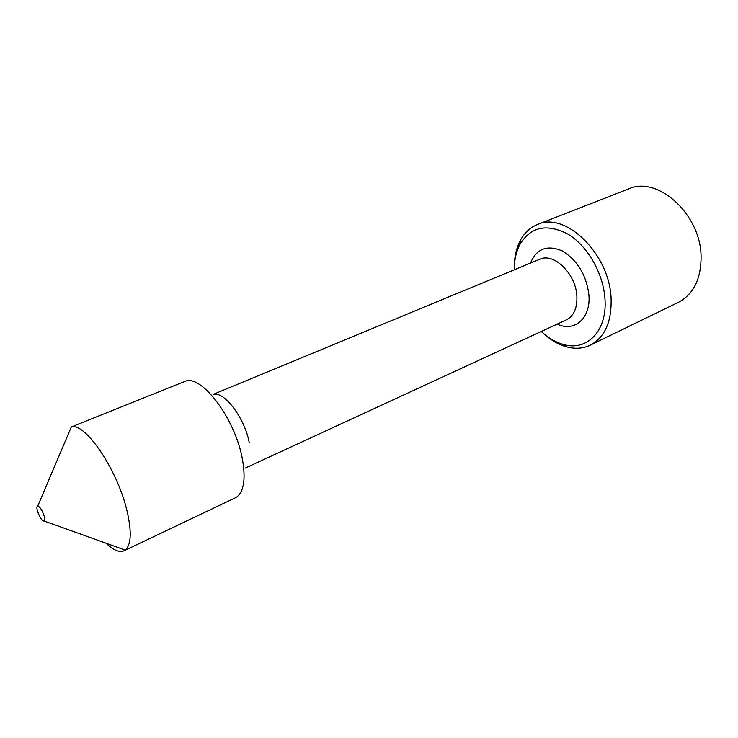<?xml version="1.0" encoding="UTF-8"?>
<svg xmlns="http://www.w3.org/2000/svg" width="738" height="738" viewBox="0 0 738 738"><rect width="100%" height="100%" fill="white"/><g stroke="black" fill="none" stroke-linecap="round" stroke-linejoin="round"><path stroke-width="1.11" d="M541.24 331.473C548.38 338.059 555.889 342.423 563.786 344.554C587.088 351.445 607.549 330.679 604.948 298.669C603.297 273.411 587.531 245.957 568.186 234.26C546.913 223.245 530.843 226.621 519.967 244.379C516.176 251.621 514.275 260.099 514.266 269.813M514.285 268.06C514.22 257.525 516.24 248.309 520.345 240.431C524.441 232.784 530.152 227.47 537.476 224.509C565.197 211.16 609.422 253.632 611.082 298.124C611.839 321.639 604.902 337.321 590.262 345.181C583.121 348.548 575.345 349.139 566.941 346.961C558.371 344.628 550.234 339.858 542.541 332.644M44.234 516.286L44.381 521.093C42.186 521.24 39.87 517.891 37.453 511.037C36.632 507.873 36.734 506.185 37.776 505.982C40.083 506.914 42.241 510.345 44.234 516.286M124.021 550.797L236.317 497.338C243.983 491.803 245.957 478.768 242.239 458.215C235.035 418.704 201.76 374.664 185.496 381.159L71.318 426.961C85.073 422.09 117.499 469.829 126.973 510.696C131.844 531.803 131.244 544.939 125.183 550.096L124.021 550.797C119.371 552.744 113.384 550.225 106.069 543.233M590.262 345.181L678.323 302.368C693.489 294.287 701.082 279.056 701.082 256.658C700.897 214.324 657.484 175.33 628.684 188.9L537.476 224.509M213.254 394.47C224.112 390.762 244.878 418.178 249.287 442.846M245.348 468.049L566.332 319.895C573.896 315.938 577.411 307.93 576.858 295.873C575.76 273.65 553.749 252.35 539.801 259.25L539.063 259.555M530.493 263.097C536.572 248.605 547.19 244.564 562.328 250.957C577.42 260.246 586.276 274.859 588.906 294.803C591.027 318.235 574.478 332.423 557.19 324.12M563.786 344.554L566.941 346.961M44.381 521.093L125.183 550.096M213.134 394.406L539.801 259.25M37.776 505.982L71.318 426.961M566.332 319.895L565.603 320.227M519.967 244.379L520.345 240.431"/></g></svg>
